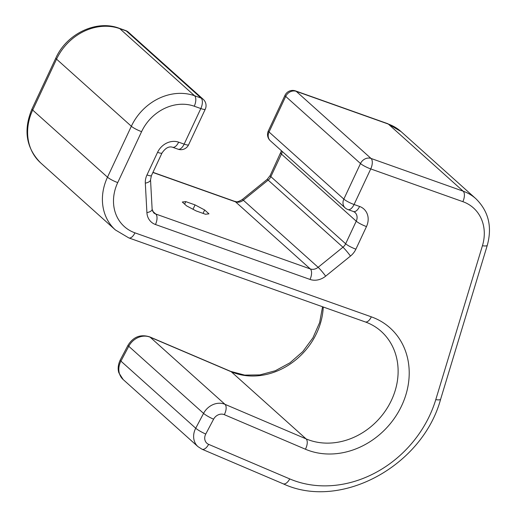 <?xml version="1.0" encoding="UTF-8"?>
<svg xmlns="http://www.w3.org/2000/svg" width="517" height="517" viewBox="0 0 517 517"><rect width="100%" height="100%" fill="white"/><g stroke="black" fill="none" stroke-linecap="round" stroke-linejoin="round"><path stroke-width="0.78" d="M195.058 204.906L204.654 209.973L208.965 213.838L205.469 214.245L196.208 210.955L186.611 205.895L182.301 202.024L185.797 201.617L195.058 204.906L193.015 209.275M203.058 213.392L204.654 209.973M184.627 204.118L185.797 201.617M125.612 30.535A8.485 4.123 109.6 0 1 126.316 30.962A8.485 7.27 131.9 0 1 128.436 32.216A8.485 8.485 0 0 0 125.612 30.535L119.039 28.202A8.485 4.123 109.6 0 1 119.744 28.629A50.899 43.628 131.9 0 0 56.553 59.145L32.694 110.082A50.899 43.628 131.9 0 0 40.623 162.861L115.42 229.968L128.843 237.923A8.485 4.123 -70.4 0 0 134.937 232.844L371.335 316.843A74.907 64.205 -48.1 0 1 400.849 407.409A74.907 64.205 -48.1 0 1 305.411 449.221L224.307 414.66A8.485 7.27 131.9 0 0 213.599 419.19L205.76 434.034A8.485 7.27 131.9 0 0 208.622 444.349L289.733 478.91A108.841 93.293 131.9 0 0 435.779 399.628L482.439 245.724A42.413 36.358 131.9 0 0 462.851 201.662L370.741 168.93L354.074 204.506L359.593 206.464A8.485 4.123 109.6 0 1 353.505 211.543L354.914 212.371A8.485 7.27 131.9 0 1 356.239 221.173L345.653 243.766L270.856 176.659A8.485 7.27 131.9 0 1 268.149 180.116L243.326 200.202L318.129 267.308A8.485 7.27 131.9 0 1 310.303 268.943L155.759 214.025L152.515 211.117M128.436 32.216L203.233 99.322A8.485 7.27 131.9 0 0 201.113 98.068L126.316 30.962L119.744 28.629L194.547 95.735A50.899 43.628 131.9 0 0 131.35 126.251L107.491 177.189A50.899 43.628 131.9 0 0 115.42 229.968M119.039 28.202C96.265 19.51 66.531 33.935 55.855 58.027A8.485 1.454 25.1 0 0 56.553 59.145L131.35 126.251A8.485 1.454 25.1 0 0 141.593 131.648L117.727 182.585A42.413 36.358 131.9 0 0 134.937 232.844M55.855 58.027L31.996 108.964A8.485 1.454 25.1 0 0 32.694 110.082L107.491 177.189A8.485 1.454 25.1 0 0 117.727 182.585M322.563 306.755L319.635 322.582L312.901 337.879L302.794 351.599L289.972 362.798L275.335 370.741L259.877 374.909L244.664 375.103L230.685 371.393A8.485 4.194 113.1 0 1 231.28 371.775L150.176 337.213A16.964 14.541 131.9 0 0 128.765 346.28L120.926 361.124A16.964 14.541 131.9 0 0 123.162 379.536L197.966 446.636L202.05 449.234A8.485 4.194 -66.9 0 0 208.622 444.349M323.261 307.008A66.422 56.935 -48.1 0 1 231.28 371.775L306.083 438.881L224.973 404.32A16.964 14.541 131.9 0 0 203.562 413.387L195.723 428.231A16.964 14.541 131.9 0 0 197.966 446.636M281.474 150.77L270.158 175.547L267.089 179.457L242.266 199.543C235.952 203.246 236.392 201.281 234.802 201.41A8.485 4.123 109.6 0 1 235.506 201.837L152.883 172.478M230.685 371.393L149.581 336.832A8.485 4.194 113.1 0 1 150.176 337.213L224.973 404.32A8.485 4.194 113.1 0 1 224.307 414.66M178.636 142.169A8.485 4.123 109.6 0 1 172.542 147.242L178.061 149.2A8.485 8.485 0 0 0 188.589 144.805A8.485 1.454 -154.9 0 1 184.155 144.127L178.636 142.169A16.964 14.541 131.9 0 0 157.569 152.341L146.983 174.933A16.964 14.541 131.9 0 0 145.316 183.167L146.912 212.642A16.964 14.541 131.9 0 0 155.468 224.514L310.013 279.432A8.485 4.123 -70.4 0 0 310.303 268.943L235.506 201.837A8.485 7.27 131.9 0 0 243.326 200.202A8.485 0.801 51 0 0 242.266 199.543M149.581 336.832C140.488 334.04 133.315 336.832 128.048 345.207A8.485 1.228 27.8 0 0 128.765 346.28L203.562 413.387A8.485 1.228 27.8 0 0 213.599 419.19M267.089 179.457A8.485 0.801 51 0 1 268.149 180.116L342.945 247.216L318.129 267.308A8.485 0.801 -129 0 1 325.658 276.162A16.964 14.541 131.9 0 1 310.013 279.432M128.048 345.207L120.209 360.052A8.485 1.228 27.8 0 0 120.926 361.124L195.723 428.231A8.485 1.228 27.8 0 0 205.76 434.034M270.158 175.547A8.485 1.454 25.1 0 0 270.856 176.659L281.442 154.066A8.485 7.27 131.9 0 0 282.217 151.436M280.744 152.948A8.485 1.454 25.1 0 0 281.442 154.066L356.239 221.173A8.485 1.454 -154.9 0 0 366.475 226.569L355.89 249.168A8.485 1.454 -154.9 0 1 345.653 243.766A8.485 7.27 131.9 0 1 342.945 247.216A8.485 0.801 -129 0 1 350.474 256.07L325.658 276.162M387.64 123.647L401.056 131.596A50.899 43.628 131.9 0 0 388.345 124.074A8.485 4.123 109.6 0 0 387.64 123.647L295.53 90.914A8.485 8.485 0 0 0 285.003 95.309L268.342 130.885A8.485 1.454 25.1 0 0 269.04 131.997L343.837 199.103A8.485 1.454 25.1 0 0 354.074 204.506A8.485 4.123 -70.4 0 1 347.98 209.579L353.505 211.543M295.53 90.914A8.485 4.123 109.6 0 1 296.235 91.341A8.485 7.27 131.9 0 0 285.701 96.427L269.04 131.997A8.485 7.27 -48.1 0 0 270.359 140.798L345.156 207.905A8.485 7.27 -48.1 0 1 343.837 199.103L360.498 163.534A8.485 1.454 25.1 0 0 370.741 168.93A8.485 4.123 109.6 0 0 371.032 158.448A8.485 7.27 131.9 0 0 360.498 163.534L285.701 96.427A8.485 1.454 25.1 0 1 285.003 95.309M401.056 131.596L475.86 198.702A50.899 43.628 131.9 0 0 463.142 191.174L388.345 124.074L296.235 91.341L371.032 158.448L463.142 191.174A8.485 4.123 109.6 0 1 462.851 201.662M188.589 144.805L205.249 109.236A8.485 1.454 -154.9 0 1 200.822 108.551A8.485 4.123 109.6 0 0 201.113 98.068L194.547 95.735A8.485 4.123 109.6 0 1 194.25 106.218A42.413 36.358 131.9 0 0 141.593 131.648M146.912 212.642A8.485 3.315 -3.1 0 0 152.134 209.269L153.639 212.771A8.485 7.27 131.9 0 0 155.759 214.025A8.485 4.123 -70.4 0 1 155.468 224.514M128.843 237.923L365.241 321.923C371.232 324.062 376.525 327.196 381.132 331.319A66.422 56.935 -48.1 0 1 385.01 411.396A66.422 56.935 -48.1 0 1 306.083 438.881A8.485 4.194 113.1 0 1 305.411 449.221M178.061 149.2A8.485 4.123 -70.4 0 0 184.155 144.127L200.822 108.551L194.25 106.218M157.569 152.341A8.485 1.454 25.1 0 0 162.002 153.019C165.421 148.017 168.93 146.091 172.542 147.242M146.983 174.933A8.485 1.454 25.1 0 0 151.416 175.618L162.002 153.019M145.316 183.167A8.485 3.315 -3.1 0 0 150.531 179.793L151.416 175.618M365.241 321.923A8.485 4.123 -70.4 0 0 371.335 316.843M350.474 256.07A16.964 14.541 131.9 0 0 355.89 249.168M202.05 449.234L283.154 483.796A8.485 4.194 -66.9 0 0 289.733 478.91M366.475 226.569A16.964 14.541 131.9 0 0 359.593 206.464M283.154 483.796C340.625 510.686 422.551 466.05 440.646 399.169A8.485 2.087 -163.1 0 1 435.779 399.628M440.646 399.169L487.305 245.265A8.485 2.087 -163.1 0 1 482.439 245.724M31.996 108.964C23.194 130.019 26.07 147.985 40.623 162.861M234.802 201.41L152.954 172.329M120.209 360.052C117.016 366.857 118.419 371.62 118.897 372.873L123.162 379.536M268.342 130.885A8.485 8.485 0 0 0 270.359 140.798M152.134 209.269L150.531 179.793M487.305 245.265C492.346 226.692 488.533 211.169 475.86 198.702M205.249 109.236A8.485 8.485 0 0 0 203.233 99.322M345.156 207.905A8.485 8.485 0 0 0 347.98 209.579"/></g></svg>
